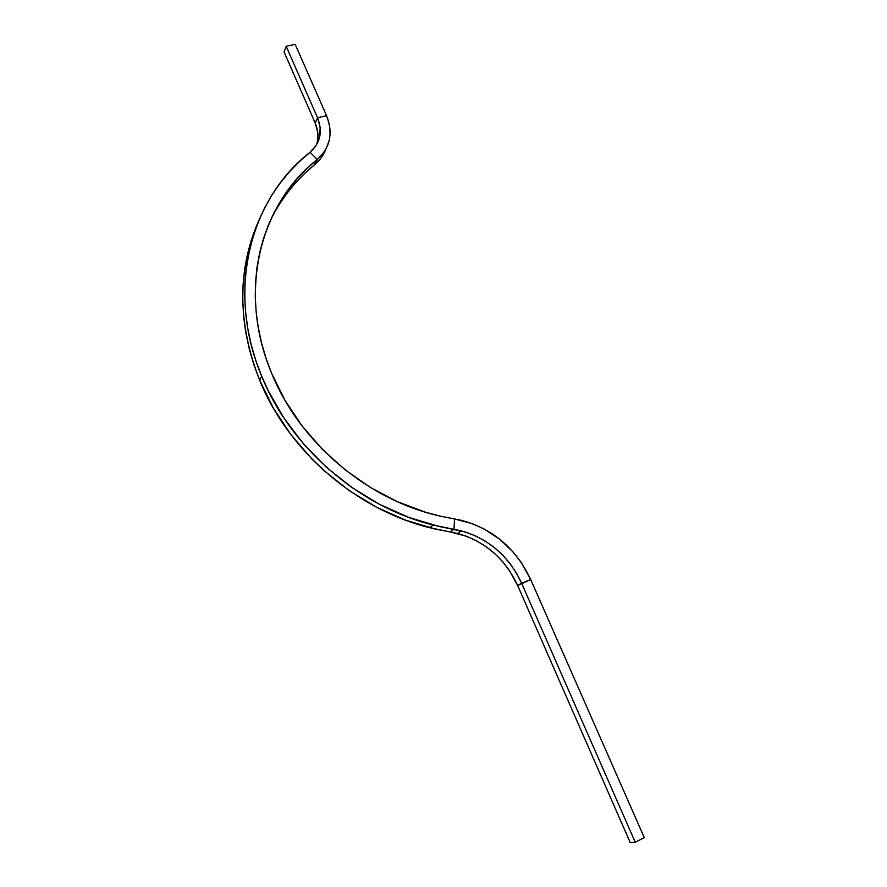 <?xml version="1.0" encoding="UTF-8"?>
<svg xmlns="http://www.w3.org/2000/svg" width="887" height="887" viewBox="0 0 887 887"><rect width="100%" height="100%" fill="white"/><g stroke="black" fill="none" stroke-linecap="round" stroke-linejoin="round"><path stroke-width="1.33" d="M278.762 205.285L286.512 193.898L295.16 183.265L304.618 173.442L314.852 164.472C319.73 160.503 323.267 155.657 325.462 149.947L321.016 158.063L314.852 164.472L313.211 162.798L314.852 164.472L317.224 159.472L310.095 152.242L317.224 159.472L323.422 153.041L326.505 148.029L329.41 139.714L330.141 133.793L329.421 124.679L326.56 115.654C333.379 133.105 330.274 147.708 317.224 159.472L306.935 168.475L297.411 178.342L288.73 189.02L280.924 200.473L274.061 212.636L268.196 225.464L263.384 238.88L259.647 252.817L257.03 267.209L255.567 281.966L255.279 297.001L256.166 312.235L258.261 327.58L261.543 342.936L266.011 358.204L271.655 373.294L284.96 400.248L301.868 425.671L322.025 449.022L345.032 469.766L370.356 487.451L397.465 501.72L425.76 512.287L440.152 516.123L460.896 520.214C492.762 528.674 516.046 548.454 530.725 579.566L521.39 562.668L513.562 552.479L499.747 539.241L483.903 528.863L472.505 523.74L454.621 518.973L453.944 529.339L433.189 525.026C358.847 506.688 290.448 447.469 261.743 376.365L259.603 380.146L253.76 364.391L249.136 348.447L245.743 332.425L243.615 316.415L242.728 300.527L243.071 284.838L244.657 269.448L247.429 254.447L251.376 239.922L258.594 220.952C237.206 270.136 237.539 323.201 259.603 380.146L261.743 376.365C225.93 291.546 249.435 199.109 310.095 152.242L299.285 161.645L289.273 171.945L280.126 183.11L271.91 195.073L264.67 207.802L258.483 221.229L253.383 235.288L249.413 249.89L246.63 264.969L245.045 280.447L244.701 296.236L245.599 312.224L247.761 328.334L251.176 344.466L255.844 360.51L261.743 376.365L268.218 390.69L284.095 418.298L303.609 444.01L326.349 467.238L351.817 487.484L379.448 504.293L408.641 517.343L438.755 526.379L464.622 531.79L474.988 535.659L484.867 540.87L494.092 547.323L502.519 554.918L509.992 563.533L516.4 573.013L521.634 583.214L635.214 842.207L644.306 837.65L530.725 579.566L644.306 837.65L635.214 842.207L521.634 583.214L517.653 585.487L630.247 842.65L635.214 842.207L630.247 842.65L517.653 585.487C505.047 558.555 485.001 541.214 457.537 533.464L450.441 532L453.944 529.339L461.074 530.814C488.726 538.631 508.916 556.105 521.634 583.214L530.725 579.566L517.653 585.487L509.437 570.552L502.53 561.549L494.613 553.488L485.832 546.492L476.33 540.693L466.252 536.18L450.441 532L453.944 529.339L454.621 518.973L439.265 515.912C366.896 499.503 299.64 442.391 271.655 373.294C237.45 292.61 259.47 204.431 317.224 159.472L314.852 164.472C295.504 180.083 280.359 199.453 269.404 222.582L271.932 217.393M259.603 380.146C288.098 450.773 355.975 509.548 429.829 527.732L450.441 532L435.351 529.073L405.448 520.115L376.454 507.176L349.012 490.478L323.733 470.387L312.069 459.2L291.047 434.83L273.44 408.286L259.603 380.146M326.56 115.654L317.535 117.794L320.152 127.307L319.73 136.742L316.293 145.291L310.095 152.242C320.395 143.04 322.879 131.553 317.535 117.794L286.168 46.279L295.183 44.35L326.56 115.654L295.183 44.35L286.168 46.279L317.535 117.794L315.184 123.027L317.535 117.794L326.56 115.654M316.504 144.936C318.821 137.84 318.378 130.533 315.184 123.027L284.051 51.923L315.184 123.027L317.779 132.485L317.358 141.865M284.051 51.923L286.168 46.279L284.051 51.923M457.537 533.464L461.074 530.814M433.189 525.026L429.829 527.732"/></g></svg>
